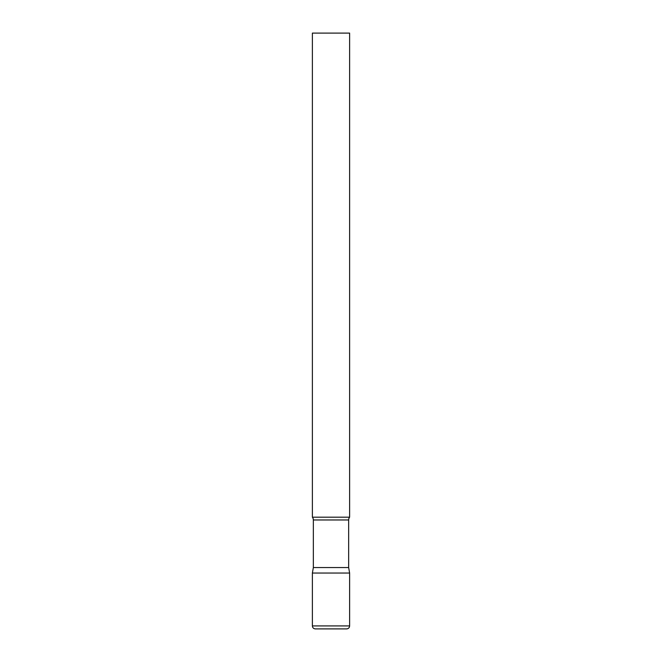 <?xml version="1.0" encoding="UTF-8"?>
<svg xmlns="http://www.w3.org/2000/svg" width="662" height="662" viewBox="0 0 662 662"><rect width="100%" height="100%" fill="white"/><g stroke="black" fill="none" stroke-linecap="round" stroke-linejoin="round"><path stroke-width="0.99" d="M312.381 625.921L312.381 573.044L313.349 567.549L348.651 567.549L349.619 573.044L312.381 573.044L349.619 573.044L349.619 625.921L312.381 625.921C312.555 627.733 313.548 628.726 315.36 628.9L346.64 628.9C348.452 628.726 349.445 627.733 349.619 625.921M348.651 567.549L348.651 519.968A4.469 4.469 0 0 1 349.619 517.188L349.619 33.1L312.381 33.1L312.381 517.188A4.469 4.469 0 0 1 313.349 519.968L348.651 519.968M313.349 567.549L313.349 519.968M312.381 517.188L349.619 517.188"/></g></svg>
